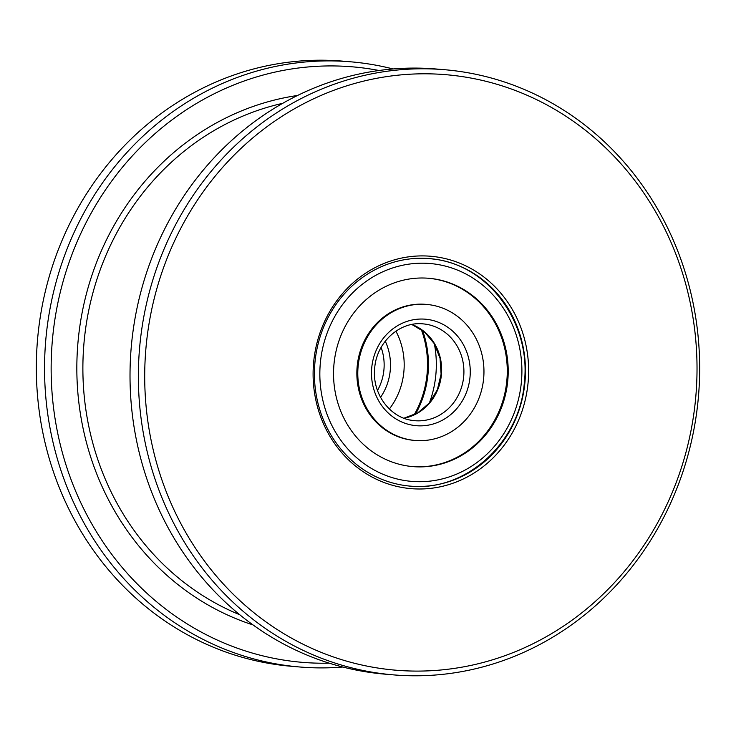 <?xml version="1.0" encoding="UTF-8"?>
<svg xmlns="http://www.w3.org/2000/svg" width="736" height="736" viewBox="0 0 736 736"><rect width="100%" height="100%" fill="white"/><g stroke="black" fill="none" stroke-linecap="round" stroke-linejoin="round"><path stroke-width="1.1" d="M694.112 411.801A298.798 275.991 94.8 0 0 460.902 76.406A298.798 275.991 94.8 0 0 147.623 333.086A298.798 275.991 94.8 0 0 380.843 668.49A298.798 275.991 94.8 0 0 694.112 411.801M141.33 332.286A303.655 280.48 -85.2 0 1 444.452 69.699A303.655 280.48 -85.2 0 1 696.707 412.289A303.655 280.48 -85.2 0 1 393.576 674.884A303.655 280.48 -85.2 0 1 141.33 332.286M350.63 61.806L342.424 61.116A303.655 280.48 94.8 0 0 39.293 323.711A303.655 280.48 94.8 0 0 291.548 666.301L299.754 666.991A303.655 280.48 -85.2 0 1 47.509 324.401A303.655 280.48 -85.2 0 1 350.63 61.806A303.655 280.48 -85.2 0 1 393.07 68.963M379.058 70.5A298.807 276.009 94.8 0 0 54.059 325.22A298.807 276.009 94.8 0 0 329.231 663.173M444.452 69.699L436.108 69A303.655 280.48 94.8 0 0 132.977 331.586A303.655 280.48 94.8 0 0 385.232 674.176L393.576 674.884M527.5 387.808A116.601 107.704 -85.2 0 1 405.251 487.977A116.601 107.704 -85.2 0 1 314.235 357.089A116.601 107.704 -85.2 0 1 436.494 256.919A116.601 107.704 -85.2 0 1 527.5 387.808M315.532 357.328A114.172 105.46 94.8 0 0 410.375 486.137A114.172 105.46 94.8 0 0 524.354 387.403A114.172 105.46 94.8 0 0 429.511 258.594A114.172 105.46 94.8 0 0 315.532 357.328M434.369 343.832A102.028 94.245 -85.2 0 1 435.335 379.261A102.028 94.245 -85.2 0 1 429.401 402.914M342.792 667.028A303.655 280.48 -85.2 0 1 299.754 666.991M395.904 331.154A68.264 63.057 -85.2 0 1 389.362 408.986M422.528 330.409A94.502 87.29 -85.2 0 1 415.49 414.166M414.129 414.846A94.502 87.29 94.8 0 0 421.305 329.516M411.728 440.073A68.264 63.057 -85.2 0 1 358.22 365.304A68.264 63.057 -85.2 0 1 426.586 304.419A68.264 63.057 -85.2 0 1 430.017 304.814A68.264 63.057 -85.2 0 1 483.524 379.583A68.264 63.057 -85.2 0 1 415.15 440.468A68.264 63.057 -85.2 0 1 411.728 440.073M433.532 278.815A94.502 87.29 -85.2 0 1 507.601 382.324A94.502 87.29 -85.2 0 1 412.951 466.615A94.502 87.29 -85.2 0 1 408.213 466.072A94.502 87.29 -85.2 0 1 334.144 362.563A94.502 87.29 -85.2 0 1 428.784 278.282A94.502 87.29 -85.2 0 1 433.532 278.815M426.586 304.419L425.666 304.345A68.264 63.057 94.8 0 0 357.291 365.231A68.264 63.057 94.8 0 0 410.798 439.999A68.264 63.057 94.8 0 0 414.221 440.386L415.15 440.468M412.491 466.569A94.502 87.29 94.8 0 0 506.699 382.002A94.502 87.29 94.8 0 0 432.602 278.742A94.502 87.29 94.8 0 0 428.324 278.245M282.725 103.316A267.223 246.827 94.8 0 0 85.486 329.59A267.223 246.827 94.8 0 0 239.724 614.726M253.009 624.919A271.759 251.013 -85.2 0 1 79.488 328.836A271.759 251.013 -85.2 0 1 297.519 95.487M381.11 347.41A48.585 44.878 -85.2 0 1 377.485 390.485M385.259 341.164A53.443 49.367 -85.2 0 1 380.53 397.339M414.948 420.707L412.546 420.431C389.988 417.818 372.039 393.613 374.661 368.589C376.243 342.479 399.639 321.19 423.09 323.877A48.585 44.878 -85.2 0 1 425.528 324.153A48.585 44.878 -85.2 0 1 463.606 377.375A48.585 44.878 -85.2 0 1 414.948 420.707A48.585 44.878 -85.2 0 1 412.592 420.44M413.715 425.399A53.443 49.367 -85.2 0 1 372.002 365.406A53.443 49.367 -85.2 0 1 428.03 319.498A53.443 49.367 -85.2 0 1 469.743 379.482A53.443 49.367 -85.2 0 1 413.715 425.399M411.875 324.484A48.585 44.878 -85.2 0 1 441.471 374.173A48.585 44.878 -85.2 0 1 403.99 418.232M406.226 480.755A109.314 100.97 -85.2 0 1 320.905 358.046A109.314 100.97 -85.2 0 1 435.519 264.141A109.314 100.97 -85.2 0 1 520.84 386.842A109.314 100.97 -85.2 0 1 406.226 480.755M429.042 258.557A114.172 105.46 -85.2 0 1 434.314 259.164L428.582 258.511M411.829 324.493L424.516 332.01L434.277 343.666L440.027 358.239L441.103 374.146L437.386 389.648L429.281 403.052L417.708 412.924L403.944 418.214M434.35 259.173C488.925 265.622 531.134 323.582 524.382 382.186C520.251 442.557 465.483 492.292 409.446 486.064"/></g></svg>
